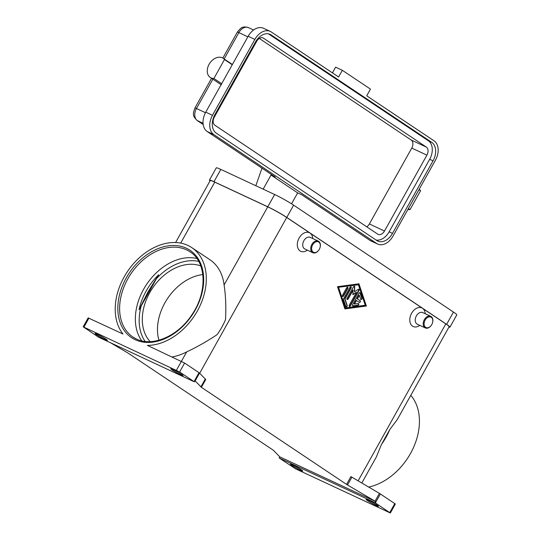 <?xml version="1.0" encoding="UTF-8"?>
<svg xmlns="http://www.w3.org/2000/svg" width="540" height="540" viewBox="0 0 540 540"><rect width="100%" height="100%" fill="white"/><g stroke="black" fill="none" stroke-linecap="round" stroke-linejoin="round"><path stroke-width="0.81" d="M141.777 340.875A51.287 36.909 123.8 0 1 143.6 289.298A51.287 36.909 123.8 0 1 196.871 258.498M407.97 209.351A11.543 8.303 -56.2 0 0 410.002 209.642L420.586 190.701A11.543 8.303 -56.2 0 0 419.182 189.405L419.135 189.371M408.402 208.575L410.002 209.642M224.478 59.549A11.543 8.303 -56.2 0 0 223.074 58.253A11.543 8.303 -56.2 0 0 219.429 57.2A11.543 8.303 -56.2 0 0 208.501 65.482A11.543 8.303 -56.2 0 0 210.249 77.436A11.543 8.303 -56.2 0 0 213.894 78.489L224.478 59.549L232.247 64.746L248.157 36.275A15.383 10.618 -65 0 1 263.54 28.269L270.27 31.401A15.383 10.618 -65 0 1 271.256 31.955L338.594 76.997L342.34 70.301L370.46 89.107L366.714 95.803L434.059 140.839A15.383 10.618 -65 0 1 435.456 160.171L393.046 236.054A15.383 10.618 -65 0 1 377.663 244.06A15.383 10.618 -65 0 1 376.677 243.506L213.874 134.622A15.383 10.618 -65 0 1 212.476 115.29L254.887 39.407A15.383 10.618 -65 0 1 270.27 31.401M431.109 325.579A6.413 4.421 -65 0 1 431.048 325.661A6.413 4.421 -65 0 1 425.331 327.942A6.413 4.421 -65 0 1 424.919 327.706A6.413 4.421 -65 0 1 424.177 319.95A6.413 4.421 -65 0 1 430.745 316.319A6.413 4.421 -65 0 1 431.156 316.548A6.413 4.421 -65 0 1 432.682 322.157A6.413 4.421 -65 0 1 432.655 322.259M425.655 327.348A5.771 3.983 -65 0 1 425.129 320.099A5.771 3.983 -65 0 1 431.264 317.304A5.771 3.983 -65 0 1 432.635 322.353A5.771 3.983 -65 0 1 431.17 325.505A5.771 3.983 -65 0 1 425.655 327.348M425.331 327.935L417.339 324.216A6.413 4.421 -65 0 1 416.934 323.987A6.413 4.421 -65 0 1 416.192 316.231A6.413 4.421 -65 0 1 422.759 312.593L430.745 316.319M419.823 325.37A10.26 7.081 -65 0 1 412.54 326.153A10.26 7.081 -65 0 1 411.608 313.268A10.26 7.081 -65 0 1 422.516 308.3A10.26 7.081 -65 0 1 425.243 313.754M320.173 247.03A6.413 4.421 115 0 0 320.193 246.935A6.413 4.421 115 0 0 318.674 241.319A6.413 4.421 115 0 0 318.263 241.09A6.413 4.421 115 0 0 311.695 244.728A6.413 4.421 115 0 0 312.437 252.477A6.413 4.421 115 0 0 312.849 252.713A6.413 4.421 115 0 0 318.566 250.432A6.413 4.421 115 0 0 318.627 250.351M318.782 242.075A5.771 3.983 115 0 0 312.647 244.87A5.771 3.983 115 0 0 313.166 252.119A5.771 3.983 115 0 0 318.681 250.276A5.771 3.983 115 0 0 320.153 247.124A5.771 3.983 115 0 0 318.782 242.075M318.263 241.09L310.277 237.364A6.413 4.421 115 0 0 303.703 241.002A6.413 4.421 115 0 0 304.445 248.758A6.413 4.421 115 0 0 304.857 248.987L312.849 252.713M307.341 250.148A10.26 7.081 -65 0 1 300.051 250.925A10.26 7.081 -65 0 1 299.12 238.039A10.26 7.081 -65 0 1 310.034 233.071A10.26 7.081 -65 0 1 312.761 238.525M158.639 274.766L147.859 292.147L139.07 309.771L158.639 274.766A51.287 36.909 -56.2 0 0 146.158 291.013A51.287 36.909 -56.2 0 0 139.07 309.771M202.817 274.583A46.157 33.217 -56.2 0 0 158.922 340.227M150.154 341.638A46.157 33.217 123.8 0 1 152.388 288.36A46.157 33.217 123.8 0 1 200.772 265.943M368.685 487.06A55.775 40.136 -56.2 0 0 410.468 453.546A55.775 40.136 -56.2 0 0 410.792 395.354M361.8 483.01L376.373 456.935L381.422 444.508L389.799 429.516L397.224 419.634L449.165 326.693A15.383 1.181 -150.8 0 0 445.824 323.892L286.72 217.485A15.383 1.181 -150.8 0 0 267.746 206.84L214.765 182.142A15.383 1.181 -150.8 0 0 210.215 180.576L175.588 242.534M389.799 429.516A55.775 40.136 123.8 0 1 386.053 437.218A55.775 40.136 123.8 0 1 381.422 444.508M124.173 276.905A55.775 40.136 -56.2 0 0 122.965 334.01L88.175 317.885L83.187 326.815L179.618 371.972L184.606 363.049L147.413 345.411A55.775 40.136 -56.2 0 0 197.343 311.013A55.775 40.136 -56.2 0 0 191.768 247.597A55.775 40.136 -56.2 0 0 124.173 276.905M191.768 247.597L209.898 259.72A55.775 40.136 123.8 0 1 224.093 284.951C225.707 295.441 226.186 307.004 225.518 319.64A55.775 40.136 123.8 0 1 221.765 327.341A55.775 40.136 123.8 0 1 217.134 334.631C206.969 341.381 196.816 347.139 186.671 351.911A55.775 40.136 123.8 0 1 172.152 356.94M351.884 477.171L350.919 476.577L346.552 484.387L347.517 484.988L351.884 477.171L379.404 493.371L375.037 501.181L375.543 501.485L374.922 502.605L390.339 513L295.447 468.767L279.166 457.967L279.794 456.854L273.382 450.279L128.216 353.194L110.66 342.826M375.381 502.895L380.369 493.972L379.404 493.371M199.01 372.681L194.022 381.605L194.359 381.841L194.981 380.727L201.386 387.302L205.754 379.492L199.334 372.911L184.606 363.049M194.359 381.841L98.604 337.21L83.187 326.808M105.307 339.653A7.054 0.54 29.2 0 1 98.577 336.022A7.054 0.54 29.2 0 1 95.081 333.497A7.054 0.54 29.2 0 1 97.166 334.213A7.054 0.54 29.2 0 1 103.889 337.851A7.054 0.54 29.2 0 1 107.386 340.375A7.054 0.54 29.2 0 1 105.307 339.653M376.36 505.595A7.054 0.54 29.2 0 1 369.637 501.964A7.054 0.54 29.2 0 1 366.133 499.433A7.054 0.54 29.2 0 1 368.219 500.155A7.054 0.54 29.2 0 1 374.949 503.793A7.054 0.54 29.2 0 1 378.445 506.318A7.054 0.54 29.2 0 1 376.36 505.595M180.995 374.942A7.054 0.54 29.2 0 1 174.265 371.304A7.054 0.54 29.2 0 1 170.768 368.78A7.054 0.54 29.2 0 1 172.854 369.495A7.054 0.54 29.2 0 1 179.584 373.133A7.054 0.54 29.2 0 1 183.08 375.658A7.054 0.54 29.2 0 1 180.995 374.942M300.672 470.313A7.054 0.54 29.2 0 1 293.942 466.675A7.054 0.54 29.2 0 1 290.446 464.15A7.054 0.54 29.2 0 1 292.531 464.873A7.054 0.54 29.2 0 1 299.255 468.511A7.054 0.54 29.2 0 1 302.758 471.035A7.054 0.54 29.2 0 1 300.672 470.313M346.552 484.387L201.386 387.302M344.912 308.907L337.5 286.7L358.945 283.797L366.363 306.005L344.912 308.907M390.339 513L395.327 504.07L394.774 503.604L389.786 512.528M380.369 493.972L394.774 503.604M375.543 501.485L279.794 456.854M375.037 501.181L347.517 484.988M374.922 502.605L279.166 457.967M194.022 381.605L179.618 371.972M291.553 203.81L297.662 192.875L271.026 175.061L275.231 177.019L207.144 131.483A15.383 10.618 -65 0 1 205.754 112.158L232.247 64.746M221.663 83.687L213.894 78.489M418.986 189.635L420.586 190.701M332.424 72.866L335.61 67.163L342.34 70.301M376.819 240.53L216.23 133.13A14.742 10.172 -65 0 1 214.893 114.608L255.434 42.073A14.742 10.172 -65 0 1 270.175 34.398A14.742 10.172 -65 0 1 271.114 34.931L431.703 142.331A14.742 10.172 -65 0 1 433.04 160.853L392.499 233.388A14.742 10.172 -65 0 1 377.757 241.063A14.742 10.172 -65 0 1 376.819 240.53M376.076 240.03A14.742 10.172 115 0 0 389.138 231.822L429.671 159.286A14.742 10.172 115 0 0 428.335 140.758L268.495 33.858M426.33 147.083L263.52 38.198A6.413 4.421 115 0 0 263.115 37.969A6.413 4.421 115 0 0 256.703 41.303L214.292 117.187A6.413 4.421 115 0 0 214.88 125.24L377.683 234.124A6.413 4.421 115 0 0 378.095 234.353A6.413 4.421 115 0 0 384.5 231.019L426.911 155.135A6.413 4.421 115 0 0 426.33 147.083L411.19 140.029L259.315 38.455M366.755 226.814A6.413 4.421 115 0 0 369.36 223.965L411.77 148.082A6.413 4.421 115 0 0 411.19 140.029M377.663 244.06L370.933 240.921A15.383 10.618 -65 0 1 369.954 240.368L301.867 194.832L297.662 192.875M255.825 185.733L261.995 168.169M271.026 175.061L263.149 189.149M338.607 287.442L345.452 307.942L365.249 305.262L358.405 284.762L338.276 287.287L345.452 307.942M352.58 304.742L359.053 293.159A0.959 0.661 -65 0 1 360.288 292.99L362.002 298.114A0.959 0.661 -65 0 1 360.632 299.194L359.35 295.353L357.392 298.856L360.167 300.713A0.959 0.661 -65 0 1 359.235 302.387L356.454 300.53L354.496 304.04L358.209 303.534A0.959 0.661 -65 0 1 357.952 305.357L353.005 306.025A0.959 0.661 -65 0 1 352.58 304.742M346.707 287.692A0.959 0.661 -65 0 1 347.814 288.428L343.609 295.961A0.959 0.661 -65 0 1 342.502 295.218L346.707 287.692M343.643 298.634L350.008 287.24A0.959 0.661 -65 0 1 351.115 287.982L345.019 298.89L347.213 305.471A0.959 0.661 -65 0 1 345.85 306.545L343.514 299.545A0.959 0.661 -65 0 1 343.643 298.634M356.468 292.322L352.863 294.678L353.14 290.095L348.158 299.005A0.959 0.661 -65 0 1 347.051 298.262L353.471 286.774A0.959 0.661 -65 0 1 354.753 286.956L354.463 291.823L358.29 289.325A0.959 0.661 -65 0 1 359.019 290.486L350.386 305.93A0.959 0.661 -65 0 1 349.279 305.188L356.468 292.322L352.89 294.287M448.97 327.044A15.383 1.181 -150.8 0 0 449.955 327.132L456.813 314.861A15.383 1.181 -150.8 0 0 453.479 312.059L293.632 205.16A15.383 1.181 -150.8 0 0 274.658 194.515L220.833 169.425A15.383 1.181 -150.8 0 0 216.284 167.852L209.425 180.131A15.383 1.181 -150.8 0 0 210.019 180.92M449.955 327.132A15.383 1.181 -150.8 0 0 446.614 324.331L286.774 217.431A15.383 1.181 -150.8 0 0 267.8 206.786L213.975 181.697A15.383 1.181 -150.8 0 0 209.425 180.131M349.272 306.322A0.959 0.661 115 0 0 350.048 305.775L358.682 290.331A0.959 0.661 115 0 0 358.688 289.197M354.463 291.823L354.416 286.794A0.959 0.661 115 0 0 354.247 286.227M347.045 299.39A0.959 0.661 115 0 0 347.821 298.85L352.802 289.94L353.14 290.095M345.978 306.767A0.959 0.661 115 0 0 346.882 305.309L344.682 298.735L350.777 287.827A0.959 0.661 115 0 0 350.784 286.7M345.019 298.89L344.682 298.735M344.851 308.711L366.026 305.849L358.675 283.838M358.405 284.762L338.276 287.287M366.363 306.005L366.026 305.849M342.495 296.345A0.959 0.661 115 0 0 343.271 295.805L347.483 288.272A0.959 0.661 115 0 0 347.483 287.145M352.573 305.876A0.959 0.661 115 0 0 352.667 305.87L357.615 305.201A0.959 0.661 115 0 0 358.304 303.527M354.496 304.04L354.159 303.878L356.123 300.375L356.454 300.53M359.113 302.306A0.959 0.661 115 0 0 359.829 300.557L357.055 298.701L359.012 295.191L359.35 295.353M360.761 299.41A0.959 0.661 115 0 0 361.665 297.959L359.951 292.835A0.959 0.661 115 0 0 359.829 292.613M357.392 298.856L357.055 298.701M237.357 32.103A5.13 0.392 29.2 0 1 237.357 32.096A5.13 0.392 29.2 0 1 237.364 32.09A5.13 0.392 29.2 0 1 238.876 32.623A9.619 6.635 -65 0 1 248.488 27.614C245.437 26.818 243.526 26.737 242.764 27.378C241.9 27.122 240.097 28.694 237.357 32.096L222.831 58.091M211.538 78.3L194.947 107.98A5.13 0.392 29.2 0 1 194.954 107.973A5.13 0.392 29.2 0 1 196.466 108.5L212.855 79.178M136.384 339.012A51.287 36.909 123.8 0 1 132.989 337.082A51.287 36.909 123.8 0 1 127.859 278.768A51.287 36.909 123.8 0 1 186.449 249.818A51.287 36.909 123.8 0 1 190.013 251.822C206.55 261.92 207.637 292.444 191.646 315.117C177.761 336.339 152.361 347.105 136.472 339.046L132.989 337.082M186.327 248.204A52.569 37.827 -56.2 0 0 126.279 277.884A52.569 37.827 -56.2 0 0 135.189 339.707A52.569 37.827 -56.2 0 0 195.244 310.028A52.569 37.827 -56.2 0 0 186.327 248.204M195.163 380.882L199.523 373.066M83.943 327.078L88.931 318.148M205.241 379.1L200.873 386.91M286.72 217.485L199.679 373.228M445.824 323.892L358.115 480.836M186.671 351.911L176.459 370.197M145.166 341.462A50.004 35.984 123.8 0 1 141.541 304.871M155.702 279.524A50.004 35.984 123.8 0 1 198.707 261.407M267.746 206.84L224.093 284.951M180.691 243.108L214.765 182.142M224.147 58.968L238.876 32.623L247.86 36.808M194.947 107.98C193.516 111.868 193.064 114.142 193.603 114.818C193.226 115.749 194.353 117.605 196.978 120.386A5.13 3.692 -56.2 0 0 197.336 120.582A9.619 6.635 -65 0 1 196.466 108.5L205.457 112.698M203.182 124.49L197.336 120.582L203.054 123.248M392.499 233.388L389.138 231.822M433.04 160.853L429.671 159.286M431.703 142.331L428.335 140.758M271.114 34.931L269.163 34.02M369.36 223.965L384.5 231.019M411.77 148.082L426.911 155.135M248.157 36.275L254.887 39.407M205.754 112.158L212.476 115.29M369.954 240.368L376.677 243.506M207.144 131.483L213.874 134.622M262.67 37.807L263.52 38.198M213.975 181.697L220.833 169.425M267.8 206.786L274.658 194.515M286.774 217.431L293.632 205.16M446.614 324.331L453.479 312.059M348.158 299.005L347.821 298.85M354.753 286.956L354.416 286.794M359.019 290.486L358.682 290.331M350.386 305.93L350.048 305.775M351.115 287.982L350.777 287.827M343.609 295.961L343.271 295.805M360.288 292.99L359.951 292.835M362.002 298.114L361.665 297.959M360.167 300.713L359.829 300.557M357.952 305.357L357.615 305.201M353.005 306.025L352.667 305.87M223.074 58.253L232.396 64.483M196.978 120.386L203.189 124.538M221.346 84.854L210.249 77.436M253.591 29.997L248.488 27.614"/></g></svg>
